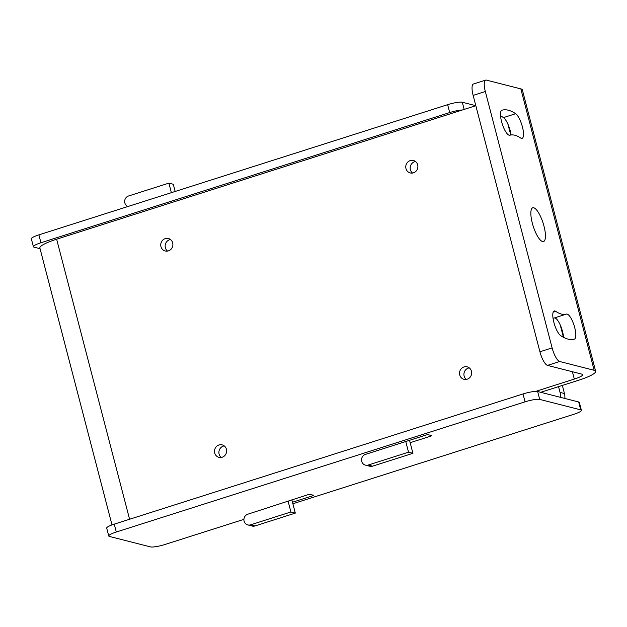 <?xml version="1.0" encoding="UTF-8"?>
<svg xmlns="http://www.w3.org/2000/svg" width="627" height="627" viewBox="0 0 627 627"><rect width="100%" height="100%" fill="white"/><g stroke="black" fill="none" stroke-linecap="round" stroke-linejoin="round"><path stroke-width="0.94" d="M33.403 246.709L31.35 238.832A11.811 2.03 -14.6 0 1 38.89 234.866L447.654 104.678A11.811 2.03 -14.6 0 1 462.303 102.248L475.822 105.689L462.358 109.991A11.811 2.03 165.4 0 0 449.708 112.562L40.943 242.743A11.811 2.03 165.4 0 0 33.403 246.709A11.811 2.03 165.4 0 0 34.07 247.156L40.057 248.684M112.006 524.909L39.885 248.018A26.24 4.514 165.4 0 1 56.634 239.2L462.358 109.991M292.872 503.763L573.862 414.275A11.811 2.03 165.4 0 0 581.401 410.309A11.811 2.03 165.4 0 0 580.727 409.862L539.706 399.407A11.811 2.03 165.4 0 0 525.065 401.836L523.012 393.96A11.811 2.03 -14.6 0 1 535.654 391.397L574.324 379.076L572.412 371.74M214.708 452.976A6.427 6.043 -75.7 0 0 224.858 455.5A6.427 6.043 -75.7 0 0 222.154 444.88A6.427 6.043 -75.7 0 0 214.708 452.976M160.951 246.615A6.427 6.043 -75.7 0 0 171.108 249.138A6.427 6.043 -75.7 0 0 168.397 238.519A6.427 6.043 -75.7 0 0 160.951 246.615M459.724 374.946A6.427 6.043 -75.7 0 0 469.882 377.47A6.427 6.043 -75.7 0 0 467.17 366.85A6.427 6.043 -75.7 0 0 459.724 374.946M405.975 168.585A6.427 6.043 -75.7 0 0 416.124 171.108A6.427 6.043 -75.7 0 0 413.42 160.488A6.427 6.043 -75.7 0 0 405.975 168.585M523.012 393.96L114.239 524.141A11.811 2.03 -14.6 0 0 106.7 528.106L108.753 535.991A11.811 2.03 165.4 0 0 109.419 536.438L150.449 546.893A11.811 2.03 165.4 0 0 165.089 544.455L243.927 519.352M535.654 391.397A11.811 2.03 -14.6 0 1 537.652 391.522L540.717 392.306L578.729 380.205A26.499 4.554 -14.6 0 0 595.65 371.302L522.354 89.896A26.499 4.554 -14.6 0 0 520.849 88.893L486.387 80.107A13.12 3.84 72.3 0 0 485.666 80.115A13.12 3.84 72.3 0 0 485.329 91.511L552.113 347.899A13.12 3.84 72.3 0 0 559.692 361.505L594.145 370.291A26.499 4.554 -14.6 0 1 595.65 371.302M580.727 409.862L578.674 401.978L540.717 392.306M578.674 401.978A11.811 2.03 -14.6 0 1 579.348 402.432L581.401 410.309M562.348 385.417L564.457 393.537A13.12 12.336 104.3 0 1 564.817 398.451M560.413 397.322A13.12 12.336 -75.7 0 0 560.052 392.408L564.457 393.537M288.052 501.036L290.904 511.985L250.565 524.838L254.97 525.959A5.572 5.243 104.3 0 1 252.211 526.045L247.806 524.924A5.572 5.243 -75.7 0 0 250.565 524.838M291.853 499.829L292.48 502.227L312.795 495.761L313.563 495.267L309.887 494.335L308.265 494.601L247.798 514.203A5.572 5.243 -75.7 0 0 247.806 524.924M558.547 386.632L560.052 392.408M525.065 401.836L116.293 532.017A11.811 2.03 165.4 0 0 108.753 535.991M365.431 465.132A5.572 5.243 -75.7 0 0 368.19 465.046L408.53 452.192L412.934 453.321L372.595 466.167A5.572 5.243 104.3 0 1 369.836 466.253L365.431 465.132A5.572 5.243 -75.7 0 1 365.423 454.41L426.36 434.934L427.99 434.66L431.658 435.6L430.898 436.086L430.702 435.357M410.168 442.686L430.898 436.086M412.934 453.321L409.541 440.287M175.16 191.462L173.287 184.26L168.882 183.139L128.543 195.985A5.572 5.243 -75.7 0 0 127.932 206.502M224.239 445.899A6.427 6.043 -75.7 0 0 221.292 457.444M170.481 239.538A6.427 6.043 -75.7 0 0 167.542 251.082M469.255 367.869A6.427 6.043 -75.7 0 0 466.316 379.413M415.505 161.507A6.427 6.043 -75.7 0 0 412.566 173.052M408.53 452.192L405.7 441.314M555.734 311.36A13.12 3.84 72.3 0 0 554.205 310.984A13.12 3.84 72.3 0 0 553.884 322.419A13.12 3.84 72.3 0 0 560.648 335.61A120.039 35.167 72.3 0 0 574.371 339.105A13.12 3.84 72.3 0 0 574.395 339.097A13.12 3.84 72.3 0 0 574.089 325.468A13.12 3.84 72.3 0 0 566.455 314.088A93.807 27.478 72.3 0 1 555.734 311.36L553.179 312.168M520.575 137.964A13.12 3.84 72.3 0 0 522.095 138.34A13.12 3.84 72.3 0 0 522.424 126.897A13.12 3.84 72.3 0 0 515.66 113.706A120.039 35.167 72.3 0 0 501.937 110.211A13.12 3.84 72.3 0 0 501.913 110.219A13.12 3.84 72.3 0 0 502.219 123.848A13.12 3.84 72.3 0 0 509.853 135.228A93.807 27.478 72.3 0 1 520.575 137.964M532.323 223.173A17.713 5.188 72.3 0 0 543.531 241.536A17.713 5.188 72.3 0 0 543.985 226.143A17.713 5.188 72.3 0 0 532.778 207.78A17.713 5.188 72.3 0 0 532.323 223.173M574.324 379.076A13.12 2.257 -14.6 0 0 582.702 374.672A13.12 2.257 -14.6 0 0 581.958 374.17L547.496 365.392A13.12 3.84 -107.7 0 1 539.925 351.778L473.134 95.398A13.12 3.84 -107.7 0 1 473.471 83.994L485.666 80.115M511.091 134.97A13.12 3.84 72.3 0 0 503.465 117.594A120.039 35.167 72.3 0 0 500.55 115.838M553.03 318.234A93.807 27.478 72.3 0 0 554.26 317.975L566.455 314.088M563.563 337.365A13.12 3.84 72.3 0 0 559.809 324.041A13.12 3.84 72.3 0 0 554.26 317.975M171.367 192.669L168.882 183.139M292.48 502.227L295.309 513.113L290.904 511.985M295.309 513.113L254.97 525.959M38.89 234.866L40.943 242.743M56.634 239.2L129.585 519.258M563.438 337.295L560.217 324.919M510.746 135.017L507.917 124.154M539.706 399.407L537.652 391.522M116.293 532.017L114.239 524.141M372.595 466.167L368.19 465.046M594.145 370.291L520.849 88.893M473.134 95.398L485.329 91.511M539.925 351.778L552.113 347.899M547.496 365.392L559.692 361.505M462.303 102.248L464.168 109.419M447.654 104.678L449.708 112.562M503.465 117.594L515.66 113.706M312.795 495.761L312.607 495.024"/></g></svg>
